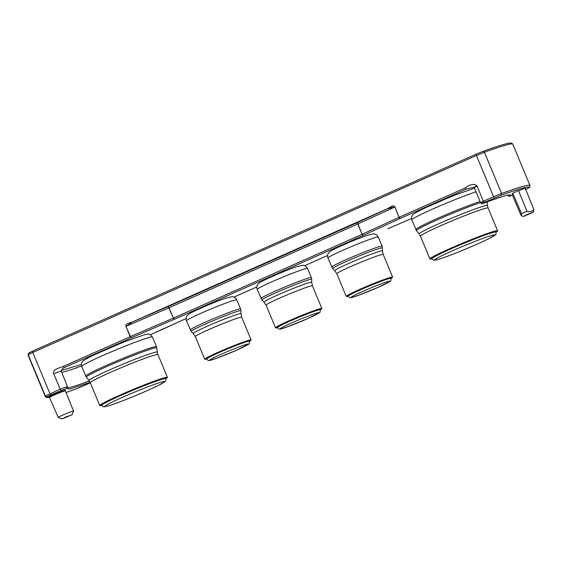 <?xml version="1.0" encoding="UTF-8"?>
<svg xmlns="http://www.w3.org/2000/svg" width="562" height="562" viewBox="0 0 562 562"><rect width="100%" height="100%" fill="white"/><g stroke="black" fill="none" stroke-linecap="round" stroke-linejoin="round"><path stroke-width="0.84" d="M157.318 352.135L157.971 354.615A36.649 2.044 157.4 0 0 156.362 354.657A36.649 2.044 157.4 0 0 113.791 370.885A36.649 2.044 157.4 0 0 90.299 382.785L89 380.579A37.008 2.065 -22.6 0 1 112.702 368.532A37.008 2.065 -22.6 0 1 155.688 352.149A37.008 2.065 -22.6 0 1 157.318 352.135L156.489 346.691L152.457 337.003C148.565 332.556 148.782 334.369 145.249 334.531A34.598 1.925 157.4 0 0 144.385 334.755L143.703 334.987M125.649 341.422L125.867 341.338A34.598 1.925 157.4 0 0 118.294 344.373M101.673 405.019L106.274 401.675L123.738 393.548L154.1 381.331L163.345 378.303L165.734 378.352M165.607 378.057A34.696 1.932 157.4 0 0 165.39 377.945C166.598 376.695 143.036 384.928 123.745 393.541L108.543 400.523L101.631 404.485A34.696 1.932 157.4 0 0 101.553 404.724L101.792 405.307A34.696 1.932 -22.6 0 1 107.735 401.584A34.696 1.932 -22.6 0 1 152.421 382.56A34.696 1.932 -22.6 0 1 165.853 378.64L165.607 378.057M474.532 188.172L473.857 188.396M455.796 194.838L456.014 194.754A34.598 1.925 157.4 0 0 448.441 197.789M431.82 258.436L436.421 255.085L453.885 246.957L484.247 234.747L493.492 231.72L495.881 231.769M495.754 231.474A34.696 1.932 157.4 0 0 495.536 231.361C496.745 230.104 473.183 238.344 453.892 246.957L438.697 253.94L431.778 257.902A34.696 1.932 157.4 0 0 431.7 258.141L431.939 258.724A34.696 1.932 -22.6 0 1 437.882 254.993A34.696 1.932 -22.6 0 1 482.568 235.97A34.696 1.932 -22.6 0 1 496 232.057L495.754 231.474M62.375 418.859L65.726 417.018L72.013 414.742L62.375 418.859M61.953 418.929L58.286 417.461A8.282 0.464 -22.6 0 1 58.258 417.44A8.282 0.464 -22.6 0 1 64.223 414.468A8.282 0.464 -22.6 0 1 72.891 411.152A8.282 0.464 -22.6 0 1 73.559 411.075A8.282 0.464 -22.6 0 1 73.559 411.103L72.013 414.742M523.629 216.377L526.987 214.529L533.268 212.253L523.629 216.377M533.268 212.253L533.837 209.45C532.151 211.67 529.875 212.281 527.008 211.284A8.282 0.464 157.4 0 0 521.529 213.715L521.55 215.766L520.946 215.176L511.926 194.073L512.776 193.18L521.529 213.715M101.834 405.399A36.649 2.044 -22.6 0 1 101.378 405.504A36.649 2.044 -22.6 0 1 99.769 405.546A36.649 2.044 -22.6 0 1 127.988 391.609A36.649 2.044 -22.6 0 1 165.839 377.418A36.649 2.044 -22.6 0 1 167.448 377.376A36.649 2.044 -22.6 0 1 165.888 378.739M431.981 258.815A36.649 2.044 -22.6 0 1 431.532 258.913A36.649 2.044 -22.6 0 1 429.916 258.963A36.649 2.044 -22.6 0 1 458.135 245.025A36.649 2.044 -22.6 0 1 495.986 230.834A36.649 2.044 -22.6 0 1 497.595 230.792A36.649 2.044 -22.6 0 1 496.035 232.148M206.704 358.992A25.114 1.398 -22.6 0 1 206.697 358.999A25.114 1.398 -22.6 0 1 204.751 359.23A25.114 1.398 -22.6 0 1 222.917 350.182A25.114 1.398 -22.6 0 1 249.177 340.165A25.114 1.398 -22.6 0 1 251.123 339.926A25.114 1.398 -22.6 0 1 249.577 341.148M247.575 340.867A23.225 1.293 157.4 0 0 223.297 350.133A23.225 1.293 157.4 0 0 206.5 358.5L206.711 359.02A23.225 1.293 157.4 0 1 219.545 352.381A23.225 1.293 157.4 0 1 247.793 341.387A23.225 1.293 157.4 0 1 249.591 341.169L249.373 340.656A23.225 1.293 157.4 0 0 247.575 340.867M348.194 296.174A25.114 1.398 -22.6 0 1 348.187 296.174A25.114 1.398 -22.6 0 1 346.248 296.406A25.114 1.398 -22.6 0 1 364.408 287.358A25.114 1.398 -22.6 0 1 390.667 277.34A25.114 1.398 -22.6 0 1 392.613 277.108A25.114 1.398 -22.6 0 1 391.075 278.323A23.225 1.293 157.4 0 0 389.283 278.562A23.225 1.293 157.4 0 0 361.036 289.556A23.225 1.293 157.4 0 0 348.201 296.195L347.99 295.682A23.225 1.293 157.4 0 1 364.787 287.315A23.225 1.293 157.4 0 1 389.073 278.05A23.225 1.293 157.4 0 1 390.871 277.832L391.082 278.345C390.969 280.635 390.625 281.639 390.063 281.372L378.331 287.252L357.65 295.619C351.721 297.207 350.351 299.146 348.201 296.195M277.445 327.583L277.445 327.583A25.114 1.398 -22.6 0 1 275.499 327.815A25.114 1.398 -22.6 0 1 293.666 318.766A25.114 1.398 -22.6 0 1 319.918 308.749A25.114 1.398 -22.6 0 1 321.864 308.517A25.114 1.398 -22.6 0 1 320.326 309.732M277.242 327.091A23.225 1.293 -22.6 0 1 294.045 318.724A23.225 1.293 -22.6 0 1 318.324 309.458A23.225 1.293 -22.6 0 1 320.122 309.24L320.333 309.76A23.225 1.293 157.4 0 0 318.542 309.971A23.225 1.293 157.4 0 0 290.287 320.972A23.225 1.293 157.4 0 0 277.459 327.611L277.242 327.091M425.139 207.968L424.64 208.158A34.598 1.925 157.4 0 0 419.428 210.694L419.919 210.455L419.428 210.694M94.992 354.559L94.493 354.741A34.598 1.925 157.4 0 0 89.281 357.277L89.772 357.039L89.281 357.277M466.27 189.113L465.203 187.968L399.196 217.276L400.263 218.421L466.27 189.113M66.464 388.511L67.37 386.579L60.176 389.192L53.734 373.716C51.767 369.438 59.431 368.103 63.33 366.403L64.391 367.548L131.304 337.839L130.236 336.694L125.944 326.374C124.834 323.487 129.85 323.052 132.527 321.9L387.225 208.811C389.88 207.603 393.632 204.139 394.903 206.957L399.006 217.361L400.263 218.421L363.509 235.281L362.251 234.221L399.097 217.318L399.596 218.189M174.248 319.314L131.304 337.839L130.447 336.603L173.398 318.078L174.248 319.314L174.67 319.132L173.609 317.987L362.061 234.312L363.122 235.457L363.509 235.281M162.123 329.121L161.919 329.613L150.405 334.727L186.05 318.549L161.919 329.613L162.123 329.121M162.256 329.058L161.919 329.613L162.256 329.058M466.355 189.078L474.166 187.287L480.608 202.763C481.29 203.837 482.414 203.943 483.994 203.072L483.945 203.086M476.386 186.64C473.253 187.729 473.443 187.448 476.941 185.811C474.075 183.458 470.162 184.174 465.203 187.968M125.944 326.374L130.918 337.481M63.274 368.215L64.391 367.548L62.403 368.883L60.935 371.004M53.734 373.716L60.928 371.103M66.913 388.223L67.44 386.494L61.012 370.702M508.252 195.07A58.202 3.246 -22.6 0 1 507.865 195.386L507.683 195.19M476.941 185.811L483.383 201.287C479.885 202.924 479.695 203.198 482.828 202.116M507.774 195.169L509.678 196.159C513.022 193.173 504.479 195.478 484.03 203.058L483.994 203.072C499.168 197.487 507.69 194.768 509.551 194.923L509.355 194.866M61.244 390.337L60.176 389.192L45.389 396.055L28.212 354.791L32.779 352.465L49.955 393.73L51.023 394.875L66.632 388.377L69.976 389.052L90.082 382.308M484.03 203.058C481.683 203.873 481.824 203.662 484.451 202.432L501.325 195.19L501.585 193.504L493.605 196.749L476.428 155.484L484.409 152.239L501.585 193.504A81.146 4.524 -22.6 0 1 529.959 185.46L512.783 144.195A81.146 4.524 157.4 0 0 484.409 152.239L483.074 151.347L476.393 154.058L32.744 351.039L476.365 154.072M387.225 208.811L394.707 207.048L357.959 223.908L356.701 222.847L357.959 223.908L362.061 234.312L357.762 223.992L169.31 307.667L168.249 306.522L173.398 318.078L168.628 306.873M169.211 307.716L126.155 326.283L132.527 321.9M357.362 223.079L357.861 223.95M507.795 195.471L509.334 196.328L512.453 195.295L509.678 196.159M501.325 195.19C520.665 188.221 529.924 185.734 529.095 187.722L525.287 189.668M28.964 352.971L32.772 351.032L32.779 352.465L476.428 155.484L476.421 154.051M81.638 386.649L90.306 382.799L74.985 389.354L66.028 392.515L74.985 389.354M533.837 209.45L525.21 188.172L518.494 190.644A8.479 0.471 157.4 0 0 512.776 193.18M49.702 396.99C47.658 397.615 49.056 396.793 53.903 394.524L64.932 390.225L64.637 390.829L65.424 390.351L65.354 390.864A8.479 0.471 157.4 0 0 64.672 390.948A8.479 0.471 157.4 0 0 55.8 394.334A8.479 0.471 157.4 0 0 49.702 397.376L46.541 397.517L45.276 396.505A81.146 4.524 -22.6 0 1 45.389 396.055L47.215 396.814L51.023 394.875M527.008 211.284L518.494 190.644M81.335 364.499L61.068 370.555M152.457 337.003A38.328 2.136 157.4 0 0 150.778 337.045A38.328 2.136 157.4 0 0 106.253 354.018A38.328 2.136 157.4 0 0 81.68 366.459L86.351 377.235A38.167 2.129 157.4 0 1 110.798 364.808A38.167 2.129 157.4 0 1 155.126 347.913A38.167 2.129 157.4 0 1 156.812 347.906M156.489 346.691A38.328 2.136 157.4 0 0 154.81 346.733A38.328 2.136 157.4 0 0 110.285 363.705A38.328 2.136 157.4 0 0 85.719 376.154M110.278 403.024C114.381 400.811 133.777 392.002 152.077 385.23C169.907 378.697 165.158 382.118 159.088 385.054C154.979 387.267 135.59 396.077 117.289 402.849C99.46 409.382 104.209 405.961 110.278 403.024M476.063 191.839A38.328 2.136 157.4 0 0 436.4 207.427A38.328 2.136 157.4 0 0 411.834 219.875L416.498 230.645A38.167 2.129 157.4 0 1 440.945 218.225A38.167 2.129 157.4 0 1 480.566 202.664M480.096 201.533A38.328 2.136 157.4 0 0 440.432 217.122A38.328 2.136 157.4 0 0 415.866 229.563M487.472 205.552L488.118 208.031A36.649 2.044 157.4 0 0 486.509 208.073A36.649 2.044 157.4 0 0 443.938 224.301A36.649 2.044 157.4 0 0 420.446 236.202L419.147 233.989A37.008 2.065 -22.6 0 1 442.849 221.948A37.008 2.065 -22.6 0 1 485.835 205.566A37.008 2.065 -22.6 0 1 487.472 205.552L487.036 201.941M440.425 256.441C444.528 254.221 463.924 245.418 482.224 238.646C500.054 232.113 495.305 235.527 489.235 238.471C485.132 240.684 465.736 249.493 447.436 256.265C429.607 262.791 434.356 259.377 440.425 256.441M186.429 320.846C185.312 317.172 187.539 315.099 187.582 315.184L188.347 314.502C189.176 313.652 193.504 311.467 201.329 307.948C211.298 303.578 219.784 300.213 226.788 297.86L231.951 296.708C231.923 296.617 234.972 296.49 236.799 299.883A27.278 1.517 157.4 0 0 234.684 300.136A27.278 1.517 157.4 0 0 201.505 313.048A27.278 1.517 157.4 0 0 186.429 320.846L191.213 331.454A26.948 1.503 157.4 0 1 206.085 323.726A26.948 1.503 157.4 0 1 238.864 310.969A26.948 1.503 157.4 0 1 240.95 310.751L240.606 309.023A27.278 1.517 157.4 0 0 238.492 309.276A27.278 1.517 157.4 0 0 205.306 322.195A27.278 1.517 157.4 0 0 190.237 329.992M240.965 313.708L241.688 317.277A25.114 1.398 157.4 0 0 239.749 317.509A25.114 1.398 157.4 0 0 209.197 329.395A25.114 1.398 157.4 0 0 195.323 336.575L193.3 333.554A25.824 1.44 -22.6 0 1 207.554 326.143A25.824 1.44 -22.6 0 1 238.962 313.919A25.824 1.44 -22.6 0 1 240.965 313.708L240.95 310.751M236.785 350.091C231.909 352.311 217.262 358.387 211.263 360.024C205.748 361.45 215.731 356.61 221.231 354.222C226.114 352.002 240.761 345.925 246.76 344.288C252.275 342.869 242.292 347.709 236.785 350.091M327.92 258.028C326.803 254.347 329.03 252.275 329.072 252.359L329.838 251.678C330.667 250.835 334.994 248.65 342.82 245.13C352.788 240.754 361.275 237.389 368.279 235.035L373.449 233.883C373.414 233.799 376.463 233.666 378.289 237.059A27.278 1.517 157.4 0 0 376.182 237.312A27.278 1.517 157.4 0 0 342.996 250.231A27.278 1.517 157.4 0 0 327.92 258.028L332.704 268.636A26.948 1.503 157.4 0 1 347.576 260.901A26.948 1.503 157.4 0 1 380.355 248.144A26.948 1.503 157.4 0 1 382.448 247.933L382.097 246.205A27.278 1.517 157.4 0 0 379.982 246.458A27.278 1.517 157.4 0 0 346.803 259.37A27.278 1.517 157.4 0 0 331.728 267.168M382.462 250.891L383.179 254.453A25.114 1.398 157.4 0 0 381.24 254.684A25.114 1.398 157.4 0 0 350.688 266.578A25.114 1.398 157.4 0 0 336.814 273.75L334.797 270.729A25.824 1.44 -22.6 0 1 349.044 263.318A25.824 1.44 -22.6 0 1 380.453 251.095A25.824 1.44 -22.6 0 1 382.462 250.891L382.448 247.933M378.282 287.266C373.4 289.486 358.753 295.57 352.753 297.207C347.239 298.626 357.221 293.786 362.722 291.404C367.604 289.184 382.251 283.1 388.251 281.464C393.765 280.045 383.783 284.885 378.282 287.266M257.178 289.437C256.054 285.763 258.288 283.684 258.323 283.768L259.096 283.093C259.925 282.243 264.245 280.059 272.071 276.539C282.04 272.163 290.526 268.798 297.53 266.444L302.7 265.292C302.665 265.208 305.721 265.081 307.547 268.467A27.278 1.517 157.4 0 0 305.433 268.727A27.278 1.517 157.4 0 0 272.247 281.639A27.278 1.517 157.4 0 0 257.178 289.437L261.962 300.045A26.948 1.503 157.4 0 1 276.827 292.317A26.948 1.503 157.4 0 1 309.606 279.56A26.948 1.503 157.4 0 1 311.699 279.342L311.348 277.614A27.278 1.517 157.4 0 0 309.24 277.867A27.278 1.517 157.4 0 0 276.054 290.786A27.278 1.517 157.4 0 0 260.979 298.584M311.713 282.3L312.437 285.861A25.114 1.398 157.4 0 0 310.491 286.1A25.114 1.398 157.4 0 0 279.946 297.986A25.114 1.398 157.4 0 0 266.072 305.166L264.049 302.138A25.824 1.44 -22.6 0 1 278.295 294.734A25.824 1.44 -22.6 0 1 309.711 282.503A25.824 1.44 -22.6 0 1 311.713 282.3L311.699 279.342M307.533 318.682C302.658 320.902 288.004 326.979 282.005 328.615C276.49 330.035 286.472 325.194 291.98 322.813C296.855 320.593 311.503 314.516 317.502 312.879C323.017 311.453 313.041 316.294 307.533 318.682M61.546 372.332A58.202 3.246 157.4 0 0 64.693 371.623A58.202 3.246 157.4 0 0 81.525 366.024M89.316 381.001A58.202 3.246 -22.6 0 1 71.135 387.099A58.202 3.246 -22.6 0 1 67.243 387.885M174.67 319.132L363.122 235.457M130.342 336.645L63.33 366.403M327.555 255.52L304.695 265.671L327.555 255.527M233.954 297.087L256.813 286.936L233.947 297.087M387.949 228.713L411.503 218.555L387.935 228.72M394.903 206.957L399.097 217.318M484.451 202.432L483.383 201.287L493.605 196.749L494.672 197.894M74.879 389.389L81.687 386.621M387.246 208.832L132.548 321.921L168.249 306.522L356.701 222.847L387.246 208.832C386.038 209.205 391.152 207.35 393.105 207.259M529.095 187.722L529.699 187.216L529.959 185.46M28.367 353.477L28.212 354.791A81.146 4.524 157.4 0 0 28.1 355.24L45.276 396.505M32.744 351.039L28.36 353.484L28.1 355.24M476.393 154.058L483.074 151.347M49.688 397.341L47.215 396.814M49.765 396.962L49.287 397.067L58.258 417.44M94.76 354.594L118.175 344.394M144.272 334.783L125.755 341.359M101.792 405.307C103.942 407.654 103.008 406.389 104.574 406.783L107.398 406.186C112.639 404.668 120.69 401.704 131.557 397.285C143.036 392.578 152.267 388.475 159.243 384.984C167.104 380.27 165.699 382.104 165.853 378.64M424.907 208.01L448.321 197.803M474.419 188.2L455.901 194.768M431.939 258.724C434.089 261.07 433.154 259.806 434.721 260.199L437.545 259.602C442.786 258.084 450.836 255.12 461.704 250.701C473.183 245.994 482.414 241.892 489.39 238.4C497.251 233.687 495.853 235.52 496 232.057M249.591 341.169C249.479 343.452 249.135 344.464 248.566 344.197L236.834 350.077L216.152 358.444C210.23 360.031 208.853 361.97 206.711 359.02M320.333 309.76C320.221 312.043 319.883 313.055 319.314 312.788L307.583 318.661L286.901 327.035C280.972 328.622 279.602 330.561 277.459 327.611M523.208 216.44L521.55 215.766M157.971 354.615L167.448 377.376M488.118 208.031L497.595 230.792M236.799 299.883L240.606 309.023M241.688 317.277L251.123 339.926M378.289 237.059L382.097 246.205M383.179 254.453L392.613 277.108M307.547 268.467L311.348 277.614M312.437 285.861L321.864 308.517M266.072 305.166L275.499 327.815M264.049 302.138L261.962 300.045M336.814 273.75L346.248 296.406M334.797 270.729L332.704 268.636M195.323 336.575L204.751 359.23M193.3 333.554L191.213 331.454M420.446 236.202L429.916 258.963M419.147 233.989L416.498 230.645M419.638 210.574C414.756 213.181 412.389 214.698 412.543 215.134C412.445 215.639 411.047 215.759 411.834 219.875M90.299 382.785L99.769 405.546M89 380.579L86.351 377.235M89.491 357.158C84.609 359.764 82.242 361.282 82.396 361.717C82.298 362.223 80.9 362.342 81.68 366.459M63.576 368.019L62.403 368.883M525.315 189.654L529.699 187.216M483.123 151.326C493.38 147.602 500.995 145.122 505.955 143.865C512.684 142.109 511.947 143.647 512.783 144.195M73.559 411.075L65.354 390.864"/></g></svg>
